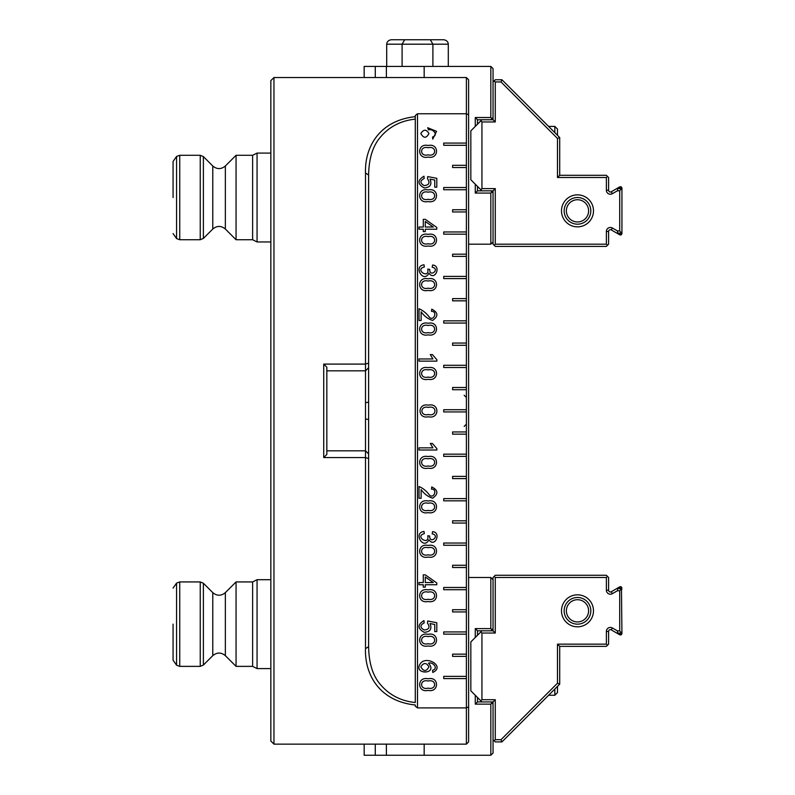 <?xml version="1.0" encoding="UTF-8"?>
<svg xmlns="http://www.w3.org/2000/svg" width="795" height="795" viewBox="0 0 795 795"><rect width="100%" height="100%" fill="white"/><g stroke="black" fill="none" stroke-linecap="round" stroke-linejoin="round"><path stroke-width="1.19" d="M386.39 77.522L386.39 66.412L364.17 66.412L364.17 77.522M386.39 66.412L424.162 66.412L424.162 77.522M477.497 124.189L477.497 119.747L481.939 119.747L470.829 130.857L470.829 179.74L481.939 190.85L493.049 190.85L493.049 244.174L495.275 246.4L606.376 246.4L608.592 244.174L608.592 231.464A1.779 1.779 0 0 1 611.266 229.924L616.99 233.223L621.034 233.054L621.034 234.932L621.929 233.69L621.929 188.008L621.034 186.765L621.034 188.634L616.99 188.465L619.931 186.765L611.266 191.774A1.779 1.779 0 0 1 608.592 190.234L608.592 177.514L606.376 175.298L559.71 175.298L559.71 137.525L501.933 79.748L495.275 79.748L493.049 81.965L493.049 68.638L490.823 66.412L424.162 66.412M481.939 190.85L477.497 190.85L477.497 186.408M468.603 244.174L490.823 244.174L493.049 241.958M490.823 66.412L490.823 117.521L475.271 117.521L475.271 126.405M475.271 184.182L475.271 193.076L490.823 193.076L490.823 244.174M375.28 77.522L375.28 66.412M490.823 119.747L493.049 117.521M493.049 193.076L490.823 190.85M490.823 193.076L491.936 191.963M491.936 118.634L490.823 117.521M477.497 119.747L475.271 117.521M475.271 193.076L477.497 190.85M448.291 44.192L432.897 44.192L430.324 39.75L404.665 39.75L443.153 39.75A5.128 4.442 180 0 1 448.291 44.192L448.291 66.412M402.101 66.412L402.101 44.192L432.897 44.192L432.897 66.412M386.708 44.192A5.128 4.442 0 0 1 391.836 39.75L404.665 39.75L402.101 44.192L386.708 44.192L386.708 66.412M621.452 587.147L621.929 633.665L621.034 634.897L619.931 634.897L611.266 629.888A1.779 1.779 0 0 0 608.592 631.429L608.592 644.149L606.376 646.365L559.71 646.365L559.71 684.147L501.933 741.914L495.275 741.914L493.049 739.698L493.049 701.925L481.939 701.925L470.829 690.815L470.829 641.923L481.939 630.813L493.049 630.813L493.049 577.488L495.275 575.262L606.376 575.262L608.592 577.488L608.592 590.208A1.779 1.779 0 0 0 611.266 591.738L619.931 586.74L621.034 586.74L621.929 587.972L621.034 586.74L619.931 586.74L616.99 588.439L621.034 586.74L619.931 586.74L621.034 586.74L621.034 588.608L621.929 589.373M607.927 631.478L608.592 631.478L607.927 631.478M621.034 634.897L616.99 633.198L621.034 634.897L621.034 633.029L616.99 633.198L619.931 634.897L621.034 634.897L621.929 633.665L621.452 634.49M616.99 588.439L621.034 588.608M621.929 632.264L621.034 633.029M561.489 610.818A15.999 15.999 0 0 0 585.488 624.671A15.999 15.999 0 0 0 585.488 596.966A15.999 15.999 0 0 0 561.489 610.818M617.407 590.755L612.369 593.666A3.995 3.995 0 0 1 606.376 590.208L606.376 577.488L495.275 577.488L495.275 633.039L481.939 633.039L481.939 699.699L495.275 699.699L495.275 739.698L501.019 739.698L557.484 683.223L557.484 644.149L606.376 644.149L606.376 631.429A3.995 3.995 0 0 1 612.369 627.971L617.407 630.872L619.702 630.872L619.702 590.755L617.407 590.755L617.804 588.608M607.927 590.148L608.592 590.148L607.927 590.148M494.162 576.375L495.275 577.488M606.376 577.488L607.479 576.375M607.479 645.262L606.376 644.149M557.484 644.149L559.71 646.365M557.484 683.223L559.71 684.147M495.275 739.698L494.162 740.811M501.933 741.914L501.019 739.698M495.275 699.699L493.049 701.925M493.049 630.813L495.275 633.039M481.939 699.699L480.826 700.812M480.826 631.926L481.939 633.039M588.598 610.818A11.11 11.11 0 0 0 571.933 601.199A11.11 11.11 0 0 0 571.933 620.438A11.11 11.11 0 0 0 588.598 610.818M564.152 610.818A13.336 13.336 0 0 1 584.156 599.271A13.336 13.336 0 0 1 584.156 622.366A13.336 13.336 0 0 1 564.152 610.818M617.407 630.872L617.804 633.029M619.702 630.872L621.203 632.81M619.702 590.755L621.203 588.817M554.821 132.636L554.821 126.405L557.484 129.078L557.484 135.299M236.065 581.93L236.065 666.369L225.353 655.656L225.353 592.633L236.065 581.93L252.621 581.93L257.063 579.704L257.063 668.595L270.847 668.595M252.621 581.93L252.621 666.369L257.063 668.595M179.74 581.93L179.74 666.369L200.241 666.369L200.241 581.93L203.381 583.232L203.381 665.067L200.241 666.369L203.381 665.067L212.782 655.656L212.782 592.633L203.381 583.232L200.241 581.93L179.74 581.93L176.579 583.083L176.579 665.216L179.74 666.369M173.072 624.145L173.072 660.208L173.072 624.145M173.072 197.518L173.072 161.455L173.072 197.518M273.957 77.522L466.387 77.522L468.603 79.748L468.603 741.914L466.387 744.14L273.957 744.14L270.847 741.029L270.847 80.633L273.957 77.522L273.957 744.14M428.167 157.092C439.247 159.537 439.317 142.921 428.167 145.505C416.858 142.802 416.838 159.755 428.167 157.092M466.387 744.14L466.387 656.372L452.603 656.372L452.603 654.146L466.387 654.146L466.387 634.152L443.719 634.152L443.719 631.926L466.387 631.926L466.387 611.931L452.603 611.931L452.603 609.705L466.387 609.705L466.387 589.711L443.719 589.711L443.719 587.485L466.387 587.485L466.387 567.491L452.603 567.491L452.603 565.265L466.387 565.265L466.387 545.271L443.719 545.271L443.719 543.045L466.387 543.045L466.387 523.05L452.603 523.05L452.603 520.824L466.387 520.824L466.387 500.83L443.719 500.83L443.719 498.604L466.387 498.604L466.387 478.6L452.603 478.6L452.603 476.384L466.387 476.384L466.387 456.38L443.719 456.38L443.719 454.164L466.387 454.164L466.387 434.159L452.603 434.159L452.603 431.943L466.387 431.943L466.387 411.939L443.719 411.939L443.719 409.723L466.387 409.723L466.387 145.296L443.719 145.296L443.719 143.08L466.387 143.08L466.387 77.522M415.278 702.532L415.278 119.141C400.074 120.711 387.92 127.369 378.808 139.105C372.269 147.771 368.88 159.735 368.612 174.989L368.612 646.673C368.87 661.957 372.259 673.912 378.798 682.557C387.99 694.323 400.143 700.981 415.278 702.532L415.278 115.513L417.494 113.755L466.387 113.755L468.603 114.828M468.603 706.834L466.387 707.918L417.494 707.918L415.278 706.159L415.278 704.986C379.652 701.26 364.577 674.736 365.501 648.631L365.501 457.562L323.724 457.562L323.724 364.1L365.501 364.1L365.501 173.032C364.577 146.966 379.613 120.413 415.278 116.676L415.278 119.141M466.387 676.366L443.719 676.366L443.719 678.592L466.387 678.592M466.387 389.719L452.603 389.719L452.603 387.503L466.387 387.503M466.387 367.499L443.719 367.499L443.719 365.283L466.387 365.283M466.387 345.278L452.603 345.278L452.603 343.062L466.387 343.062M466.387 323.058L443.719 323.058L443.719 320.842L466.387 320.842M466.387 300.838L452.603 300.838L452.603 298.622L466.387 298.622M466.387 278.618L443.719 278.618L443.719 276.402L466.387 276.402M466.387 256.397L452.603 256.397L452.603 254.181L466.387 254.181M466.387 234.177L443.719 234.177L443.719 231.961L466.387 231.961M466.387 211.957L452.603 211.957L452.603 209.741L466.387 209.741M466.387 189.737L443.719 189.737L443.719 187.521L466.387 187.521M466.387 167.516L452.603 167.516L452.603 165.3L466.387 165.3M428.167 690.388C416.838 693.051 416.858 676.098 428.167 678.791C439.317 676.217 439.247 692.823 428.167 690.388M423.278 227.022L423.278 219.331L425.285 219.331L436.783 227.43L436.783 229.208L425.285 229.208L425.285 231.613L423.278 231.613L423.278 229.208L419.005 229.208L419.005 227.022L423.278 227.022M428.167 323.267C416.858 320.574 416.838 337.517 428.167 334.854C439.247 337.299 439.317 320.683 428.167 323.267M428.167 367.707C416.858 365.014 416.838 381.958 428.167 379.295C439.247 381.739 439.317 365.124 428.167 367.707M428.167 278.826C416.858 276.133 416.838 293.077 428.167 290.413C439.247 292.858 439.317 276.243 428.167 278.826M419.005 361.129L436.872 361.129L436.872 359.728L432.391 354.59L430.294 354.59L432.907 358.962L419.005 358.962L419.005 361.129M428.167 189.945C416.858 187.242 416.838 204.196 428.167 201.533C439.247 203.977 439.317 187.362 428.167 189.945M428.167 645.947C439.247 648.382 439.317 631.777 428.167 634.35C416.858 631.657 416.838 648.611 428.167 645.947M429.996 179.114L434.756 180.058L434.756 187.173L436.803 187.173L436.803 178.319L427.72 176.589L427.452 178.656C430.274 182.8 429.181 185.116 424.162 185.603C419.869 183.118 419.869 180.753 424.162 178.497L423.974 176.202C417.345 180.217 417.415 184.122 424.182 187.918C430.244 187.481 432.182 184.549 429.996 179.114M432.569 265.033L432.182 267.219C440.639 268.919 429.578 278.151 429.678 269.366L427.76 269.117C429.697 279.731 414.096 269.555 424.321 267.001L424.023 264.815C412.853 265.928 423.427 283.944 428.962 273.132C434.795 281.698 441.811 265.59 432.569 265.033M419.025 486.51C423.119 488.279 426.557 491.101 429.36 494.967C433.851 499.528 437.846 488.766 431.506 489.154L431.735 486.918C438.264 490.227 438.552 493.983 432.609 498.187C427.958 496.736 424.132 493.854 421.121 489.551L421.121 498.256L419.025 498.256L419.025 486.51M429.678 536.009L427.76 535.76C429.697 546.374 414.096 536.198 424.321 533.654L424.023 531.467C412.853 532.57 423.427 550.597 428.962 539.785C434.795 548.341 441.811 532.233 432.569 531.676L432.182 533.862C440.639 535.562 429.578 544.794 429.678 536.009M429.996 623.528L434.756 624.472L434.756 631.578L436.803 631.578L436.803 622.723L427.72 621.004L427.452 623.061C430.274 627.205 429.181 629.521 424.162 630.018C419.869 627.533 419.869 625.158 424.162 622.902L423.974 620.607C417.345 624.631 417.415 628.537 424.182 632.323C430.244 631.896 432.182 628.964 429.996 623.528M419.025 308.738C423.119 310.517 426.557 313.339 429.36 317.205C433.851 321.766 437.846 310.994 431.506 311.392L431.735 309.156C438.264 312.465 438.552 316.221 432.609 320.425C427.958 318.974 424.132 316.092 421.121 311.779L421.121 320.494L419.025 320.494L419.025 308.738M423.278 582.556L423.278 574.855L425.285 574.855L436.783 582.964L436.783 584.742L425.285 584.742L425.285 587.137L423.278 587.137L423.278 584.742L419.005 584.742L419.005 582.556L423.278 582.556M436.872 450.01L436.872 448.609L432.391 443.471L430.294 443.471L432.907 447.843L419.005 447.843L419.005 450.01L436.872 450.01M428.396 405.172C417.315 402.727 417.246 419.343 428.396 416.759C439.695 419.452 439.724 402.509 428.396 405.172M428.167 468.175C439.247 470.62 439.317 454.015 428.167 456.588C416.858 453.895 416.838 470.839 428.167 468.175M428.167 512.616C439.247 515.061 439.317 498.455 428.167 501.029C416.858 498.336 416.838 515.279 428.167 512.616M428.167 557.056C439.247 559.501 439.317 542.896 428.167 545.469C416.858 542.776 416.838 559.72 428.167 557.056M428.167 601.497C439.247 603.942 439.317 587.336 428.167 589.91C416.858 587.217 416.838 604.16 428.167 601.497M428.167 234.386C416.858 231.683 416.838 248.636 428.167 245.973C439.247 248.418 439.317 231.802 428.167 234.386M428.485 663.189C432.818 661.569 438.88 668.525 432.569 670.264L432.748 672.431C445.071 666.796 427.889 655.815 421.022 662.742C411.114 674.995 439.049 674.995 428.485 663.189M432.748 139.135L436.544 131.354L427.71 127.727L436.544 131.354L432.748 139.135L432.569 136.969C438.88 135.23 432.818 128.283 428.485 129.893L427.71 127.727L428.485 129.893M466.387 143.08L466.387 145.296M466.387 409.723L466.387 411.939M466.387 431.943L466.387 434.159M466.387 454.164L466.387 456.38M466.387 476.384L466.387 478.6M466.387 498.604L466.387 500.83M466.387 520.824L466.387 523.05M466.387 543.045L466.387 545.271M466.387 565.265L466.387 567.491M466.387 587.485L466.387 589.711M466.387 609.705L466.387 611.931M466.387 631.926L466.387 634.152M466.387 654.146L466.387 656.372M415.278 115.513L415.278 116.676M428.167 243.737C436.793 245.923 436.783 234.436 428.167 236.622C419.412 234.296 419.412 246.062 428.167 243.737M428.167 592.156C419.412 589.83 419.412 601.586 428.167 599.261C436.793 601.457 436.783 589.96 428.167 592.156M428.167 547.715C419.412 545.39 419.412 557.146 428.167 554.821C436.793 557.017 436.783 545.519 428.167 547.715M428.167 503.265C419.412 500.939 419.412 512.705 428.167 510.38C436.793 512.576 436.783 501.079 428.167 503.265M428.167 458.824C419.412 456.499 419.412 468.265 428.167 465.94C436.793 468.136 436.783 456.638 428.167 458.824M428.396 414.523C437.151 416.848 437.151 405.082 428.396 407.408C419.77 405.221 419.78 416.709 428.396 414.523M425.285 577.011L433.285 582.556L425.285 582.556L425.285 577.011M428.167 636.596C419.412 634.271 419.412 646.027 428.167 643.702C436.793 645.898 436.783 634.4 428.167 636.596M428.167 199.297C436.793 201.483 436.783 189.995 428.167 192.181C419.412 189.856 419.412 201.622 428.167 199.297M428.167 288.178C436.793 290.364 436.783 278.876 428.167 281.062C419.412 278.737 419.412 290.503 428.167 288.178M428.167 377.059C436.793 379.245 436.783 367.757 428.167 369.943C419.412 367.618 419.412 379.384 428.167 377.059M428.167 332.618C436.793 334.804 436.783 323.317 428.167 325.503C419.412 323.177 419.412 334.943 428.167 332.618M425.285 227.022L425.285 221.477L433.285 227.022L425.285 227.022M326.834 450.825L365.501 450.825L365.501 370.838L326.834 370.838M323.724 364.1L326.834 367.22L326.834 454.442L323.724 457.562M368.612 458.566L365.501 457.562L365.501 450.825L368.612 453.945M368.612 367.727L365.501 370.838L365.501 364.1L368.612 363.096M368.612 174.989L365.501 173.032M368.612 402.121L365.501 402.757M368.612 419.541L365.501 418.915M368.612 646.673L365.501 648.631M428.167 688.142C419.412 690.467 419.412 678.711 428.167 681.037C436.783 678.841 436.793 690.338 428.167 688.142M428.932 666.816C426.319 671.755 423.616 671.755 420.823 666.816C423.636 662.454 426.339 662.454 428.932 666.816M428.932 133.52C426.319 138.459 423.616 138.459 420.823 133.52C423.636 129.158 426.339 129.158 428.932 133.52M428.167 154.856C436.793 157.042 436.783 145.555 428.167 147.741C419.412 145.415 419.412 157.181 428.167 154.856M554.821 689.036L554.821 695.257L557.484 692.584L557.484 686.363M236.065 155.293L236.065 239.732L225.353 229.03L225.353 166.006L236.065 155.293L252.621 155.293L257.063 153.077L257.063 241.958L270.847 241.958M252.621 155.293L252.621 239.732L257.063 241.958M179.74 155.293L179.74 239.732L200.241 239.732L200.241 155.293L203.381 156.595L203.381 238.43L200.241 239.732L203.381 238.43L212.782 229.03L212.782 166.006L203.381 156.595L200.241 155.293L179.74 155.293L176.579 156.446L176.579 238.589L173.072 233.571L176.579 238.589L179.74 239.732M386.39 744.14L386.39 755.25L364.17 755.25L364.17 744.14M493.049 739.698L493.049 753.024L490.823 755.25L424.162 755.25L424.162 744.14M386.39 755.25L424.162 755.25M481.939 630.813L477.497 630.813L477.497 635.255M477.497 697.473L477.497 701.925L481.939 701.925M468.603 577.488L490.823 577.488L493.049 579.704M490.823 755.25L490.823 704.141L475.271 704.141L475.271 695.257M475.271 637.481L475.271 628.597L490.823 628.597L490.823 577.488M375.28 744.14L375.28 755.25M490.823 701.925L493.049 704.141M493.049 628.597L490.823 630.813M490.823 628.597L491.936 629.7M491.936 703.028L490.823 704.141M477.497 701.925L475.271 704.141M475.271 628.597L477.497 630.813M607.927 190.184L608.592 190.184L607.927 190.184M616.99 233.223L619.931 234.923L621.034 234.932L616.99 233.223L619.931 234.923L616.99 233.223L619.931 234.923L616.99 233.223L619.931 234.923L616.99 233.223L619.931 234.923L616.99 233.223L619.931 234.923L616.99 233.223L619.931 234.923L616.99 233.223L619.931 234.923L616.99 233.223L619.931 234.923L616.99 233.223L619.931 234.923L616.99 233.223L619.931 234.923L616.99 233.223L619.931 234.923L616.99 233.223L619.931 234.923L616.99 233.223L619.931 234.923L616.99 233.223L619.931 234.923L616.99 233.223L619.931 234.923L616.99 233.223L619.931 234.923L621.034 234.932L619.931 234.923L621.034 234.932L621.929 233.69L621.452 234.525M616.99 188.465L619.931 186.765L621.034 186.765L619.931 186.765L621.034 186.765L621.929 188.008L621.034 186.765L621.929 188.008L621.034 186.765L621.929 188.008L621.034 186.765L619.931 186.765L621.034 186.765L616.99 188.465M621.929 189.409L621.034 188.634M621.034 233.054L621.929 232.289M561.489 210.844A15.999 15.999 0 0 1 585.488 196.991A15.999 15.999 0 0 1 585.488 224.707A15.999 15.999 0 0 1 561.489 210.844M617.407 230.908L612.369 227.996A3.995 3.995 0 0 0 606.376 231.464L606.376 244.174L495.275 244.174L495.275 188.624L481.939 188.624L481.939 121.963L495.275 121.963L495.275 81.965L501.019 81.965L557.484 138.439L557.484 177.514L606.376 177.514L606.376 190.234A3.995 3.995 0 0 0 612.369 193.702L617.407 190.79L619.702 190.79L619.702 230.908L617.407 230.908L617.804 233.054M607.927 231.514L608.592 231.514L607.927 231.514M493.049 81.965L493.049 119.747L481.939 119.747M557.484 138.439L559.71 137.525L558.05 135.865M606.376 244.174L607.479 245.287M494.162 245.287L495.275 244.174M607.479 176.411L606.376 177.514M557.484 177.514L559.71 175.298M501.933 79.748L501.019 81.965M495.275 81.965L494.162 80.861M495.275 121.963L493.049 119.747M493.049 190.85L495.275 188.624M481.939 121.963L480.826 120.85M480.826 189.737L481.939 188.624M588.598 210.844A11.11 11.11 0 0 1 571.933 220.473A11.11 11.11 0 0 1 571.933 201.224A11.11 11.11 0 0 1 588.598 210.844M564.152 210.844A13.336 13.336 0 0 0 584.156 222.391A13.336 13.336 0 0 0 584.156 199.306A13.336 13.336 0 0 0 564.152 210.844M621.034 186.765L619.931 186.765L621.034 186.765M621.929 188.008L621.452 187.173L621.929 188.008M617.407 190.79L617.804 188.634M619.702 190.79L621.203 188.852M619.702 230.908L621.203 232.846M606.376 590.208L607.877 590.208M607.877 631.429L606.376 631.429M612.369 627.971L611.266 629.888M612.369 593.666L611.266 591.738M417.494 113.755L417.494 707.918M606.376 231.464L607.877 231.464M607.877 190.234L606.376 190.234M612.369 193.702L611.266 191.774M612.369 227.996L611.266 229.924M466.387 424.162L464.161 426.388M466.387 397.5L464.161 395.274M548.6 126.405L554.821 126.405M257.063 579.704L270.847 579.704M236.065 666.369L252.621 666.369M225.353 592.633C221.169 596.081 216.975 596.081 212.782 592.633M225.353 655.656C221.169 652.218 216.975 652.218 212.782 655.656M176.579 583.083L173.072 588.091L176.579 583.083M176.579 665.216L173.072 660.208L176.579 665.216M176.579 156.446L173.072 161.455L176.579 156.446M548.6 695.257L554.821 695.257M257.063 153.077L270.847 153.077M236.065 239.732L252.621 239.732M225.353 166.006C221.169 169.444 216.975 169.444 212.782 166.006M225.353 229.03C221.169 225.581 216.975 225.581 212.782 229.03"/></g></svg>
